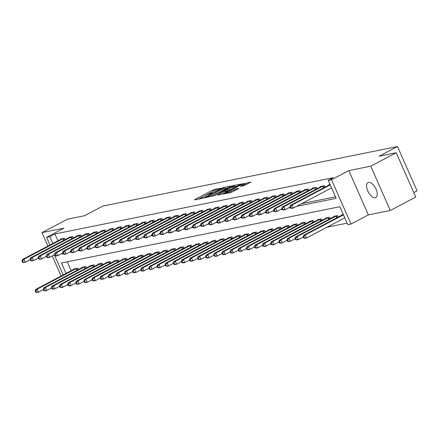 <?xml version="1.0" encoding="UTF-8"?>
<svg xmlns="http://www.w3.org/2000/svg" width="439" height="439" viewBox="0 0 439 439"><rect width="100%" height="100%" fill="white"/><g stroke="black" fill="none" stroke-linecap="round" stroke-linejoin="round"><path stroke-width="0.66" d="M221.069 188.265L214.545 189.357L212.91 190.01L194.905 199.498L194.537 199.899L201.314 198.527L202.845 197.791L201.841 197.967A4.143 0.51 -23.8 0 1 201.249 197.951A4.143 0.51 -23.8 0 1 202.999 196.694L204.503 195.904A4.143 0.51 -23.8 0 1 209.743 193.802L211.763 193.165L212.147 192.891L211.143 193.067A4.143 0.51 -23.8 0 1 210.55 193.05A4.143 0.51 -23.8 0 1 212.3 191.788L213.804 190.998A4.143 0.51 -23.8 0 1 219.045 188.902L221.069 188.265M368.524 182.388A8.44 4.11 -117.8 0 0 367.97 182.586A8.44 4.11 -117.8 0 0 367.997 191.437A8.44 4.11 -117.8 0 0 375.285 197.72A8.44 4.11 -117.8 0 0 375.839 197.523A8.44 4.11 -117.8 0 0 375.811 188.671A8.44 4.11 -117.8 0 0 368.524 182.388M243.749 185.741L250.987 182.031L241.637 184.204L223.089 194.082L230.793 192.567L238.536 188.699L238.898 188.298L235.677 188.951L231.013 191.201A3.463 0.428 -23.8 0 1 226.14 192.94A3.463 0.428 -23.8 0 1 227.6 191.887L239.453 185.642A3.463 0.428 -23.8 0 1 244.331 183.903A3.463 0.428 -23.8 0 1 242.866 184.956L240.347 186.388L243.749 185.741M396.219 152.739L415.76 197.045L390.287 210.468L370.746 166.161L396.219 152.739L379.164 156.185L397.509 146.522L102.863 206.078L84.518 215.747L67.463 219.193L41.985 232.615L63.913 228.181L46.589 237.307L49.837 236.654L54.935 233.971L333.338 177.691L328.246 180.374L331.494 179.721L351.035 224.027L347.787 224.686L339.863 206.72L61.46 262.999L66.064 273.437M370.746 166.161L348.818 170.59L331.494 179.721M230.607 186.432L230.969 186.037L223.44 187.557L221.805 188.216L203.252 198.093L212.602 195.92L230.607 186.432M233.361 185.554L241.066 184.034L222.518 193.917L217.475 195.218L225.322 190.976L225.684 190.581L223.55 191.009L213.036 196.129L231.721 186.207L233.361 185.554L233.553 185.993M41.985 232.615L47.933 246.092M52.274 255.937L61.136 276.032M54.935 233.971L57.953 240.813M301.653 203.663L335.495 196.82M60.823 239.299L60.692 238.997L64.588 238.212L65.213 239.623M68.945 237.658L68.813 237.356L72.709 236.572L73.335 237.982M77.066 236.017L76.935 235.716L80.831 234.931L81.456 236.341M85.188 234.377L85.056 234.075L88.952 233.285L89.578 234.7M93.309 232.73L93.178 232.434L97.074 231.644L97.699 233.06M101.431 231.09L101.299 230.793L105.195 230.003L105.821 231.413M109.552 229.449L109.421 229.153L113.317 228.362L113.942 229.773M117.674 227.808L117.542 227.506L121.438 226.722L122.064 228.132M125.795 226.167L125.664 225.865L129.56 225.081L130.185 226.491M133.917 224.527L133.785 224.225L137.681 223.435L138.307 224.85M142.038 222.88L141.907 222.584L145.803 221.794L146.428 223.21M150.16 221.24L150.028 220.943L153.924 220.153L154.55 221.563M158.281 219.599L158.15 219.302L162.046 218.512L162.671 219.923M166.403 217.958L166.271 217.656L170.167 216.871L170.793 218.282M174.524 216.317L174.393 216.015L178.289 215.231L178.914 216.641M182.646 214.676L182.514 214.375L186.41 213.584L187.036 215M190.767 213.03L190.636 212.734L194.532 211.944L195.157 213.359M198.889 211.389L198.757 211.093L202.653 210.303L203.279 211.713M207.01 209.749L206.879 209.452L210.775 208.662L211.4 210.072M215.132 208.108L215 207.806L218.896 207.021L219.522 208.432M223.253 206.467L223.122 206.165L227.018 205.381L227.643 206.791M231.375 204.826L231.243 204.525L235.139 203.734L235.765 205.15M239.496 203.18L239.365 202.884L243.261 202.094L243.886 203.509M247.618 201.539L247.486 201.243L251.382 200.453L252.008 201.869M255.739 199.899L255.608 199.602L259.504 198.812L260.129 200.222M263.861 198.258L263.729 197.956L267.625 197.171L268.251 198.582M271.982 196.617L271.851 196.315L275.747 195.531L276.372 196.941M280.104 194.976L279.972 194.675L283.868 193.884L284.494 195.3M288.225 193.33L288.094 193.034L291.99 192.244L292.615 193.659M296.347 191.689L296.215 191.393L300.111 190.603L300.737 192.019M304.468 190.049L304.337 189.752L308.233 188.962L308.858 190.372M312.59 188.408L312.458 188.106L316.354 187.321L316.98 188.732M320.711 186.767L320.58 186.465L324.476 185.681L325.101 187.091M328.833 185.126L328.701 184.824L330.084 184.545M326.907 227.248L347.117 223.166M67.222 261.831L71.156 270.748M74.026 269.239L73.895 268.937L77.796 268.152L78.416 269.562M82.148 267.598L82.016 267.296L85.918 266.506L86.538 267.922M90.269 265.952L90.138 265.655L94.039 264.865L94.659 266.281M98.391 264.311L98.259 264.015L102.161 263.224L102.781 264.635M106.512 262.67L106.381 262.368L110.282 261.584L110.902 262.994M114.634 261.029L114.502 260.728L118.404 259.943L119.024 261.353M122.755 259.389L122.624 259.087L126.525 258.302L127.145 259.712M130.877 257.748L130.745 257.446L134.647 256.656L135.267 258.072M138.998 256.102L138.867 255.805L142.768 255.015L143.388 256.431M147.12 254.461L146.988 254.165L150.89 253.374L151.51 254.785M155.241 252.82L155.11 252.518L159.011 251.734L159.631 253.144M163.363 251.179L163.231 250.878L167.133 250.093L167.753 251.503M171.484 249.539L171.353 249.237L175.254 248.452L175.874 249.862M179.606 247.898L179.474 247.596L183.376 246.806L183.996 248.222M187.727 246.252L187.596 245.955L191.497 245.165L192.117 246.581M195.849 244.611L195.717 244.314L199.619 243.524L200.239 244.935M203.97 242.97L203.839 242.668L207.74 241.884L208.36 243.294M212.092 241.329L211.96 241.027L215.862 240.243L216.482 241.653M220.213 239.689L220.082 239.387L223.983 238.602L224.603 240.012M228.335 238.048L228.203 237.746L232.105 236.956L232.725 238.372M236.456 236.401L236.325 236.105L240.226 235.315L240.846 236.731M244.578 234.761L244.446 234.464L248.348 233.674L248.968 235.084M252.699 233.12L252.568 232.818L256.469 232.033L257.089 233.444M260.821 231.479L260.689 231.177L264.591 230.393L265.211 231.803M268.942 229.838L268.811 229.537L272.707 228.752L273.332 230.162M277.064 228.198L276.932 227.896L280.828 227.106L281.454 228.521M285.185 226.551L285.054 226.255L288.95 225.465L289.575 226.881M293.307 224.911L293.175 224.614L297.071 223.824L297.697 225.234M301.428 223.27L301.297 222.974L305.193 222.183L305.818 223.594M309.55 221.629L309.418 221.327L313.314 220.543L313.94 221.953M317.671 219.988L317.54 219.687L321.436 218.902L322.061 220.312M325.793 218.348L325.661 218.046L329.557 217.256L330.183 218.671M333.914 216.701L333.783 216.405L337.679 215.615L338.304 217.031M342.036 215.061L341.904 214.764L343.287 214.484M413.779 192.551L417.05 190.828L397.509 146.522M348.818 170.59L368.359 214.901L390.287 210.468M368.359 214.901L351.035 224.027M296.561 206.346L336.164 198.34L328.246 180.374M61.037 253.956L62.887 253.577M69.159 252.31L71.008 251.937M77.28 250.669L79.13 250.296M85.402 249.028L87.251 248.655M93.523 247.387L95.373 247.014M101.645 245.747L103.494 245.374M109.766 244.106L111.616 243.727M117.888 242.46L119.737 242.087M126.009 240.819L127.859 240.446M134.131 239.178L135.98 238.805M142.252 237.537L144.102 237.164M150.374 235.897L152.223 235.523M158.495 234.256L160.345 233.883M166.617 232.61L168.466 232.236M174.738 230.969L176.588 230.596M182.86 229.328L184.709 228.955M190.981 227.687L192.831 227.314M199.103 226.047L200.952 225.673M207.224 224.406L209.074 224.033M215.346 222.76L217.195 222.386M223.467 221.119L225.317 220.746M231.589 219.478L233.438 219.105M239.71 217.837L241.56 217.464M247.832 216.197L249.681 215.823M255.953 214.556L257.797 214.183M264.075 212.91L265.919 212.536M272.196 211.269L274.04 210.896M280.318 209.628L282.162 209.255M288.439 207.987L290.283 207.614M49.837 236.654L52.856 243.497M63.189 274.946L54.326 254.85M49.986 245.011L46.589 237.307M211.658 192.145L205.243 195.525M202.357 197.045L198.444 199.108M227.589 188.024L224.548 188.638M222.743 188.155L205.792 196.941L205.408 197.215L206.462 197.029A4.143 0.51 -23.8 0 0 211.702 194.932L222.507 189.242A4.143 0.51 -23.8 0 0 224.258 187.98A4.143 0.51 -23.8 0 0 223.671 187.969L222.743 188.155M223.681 190.082A4.143 0.51 -23.8 0 0 224.784 189.176L224.258 187.98M234.656 186.597L237.504 186.021M226.184 191.986L225.871 190.586M232.9 186.987A3.463 0.428 -23.8 0 0 234.36 185.933A3.463 0.428 -23.8 0 0 229.487 187.678L224.763 190.268L228.724 189.187L232.9 186.987L233.422 188.172M234.014 187.859A3.463 0.428 -23.8 0 0 234.892 187.129L234.36 185.933M228.823 190.592L226.195 191.327M244.507 185.494A3.463 0.428 -23.8 0 0 244.858 185.099L244.331 183.903M247.42 184.012L244.627 184.578M74.954 268.723L35.597 289.488L37.222 289.158L38.539 292.154L43.39 289.597M36.333 292.05L38.539 292.154L36.914 292.478L35.68 292.182L36.333 292.05L35.806 290.854L35.153 290.986L35.68 292.182M35.806 290.854L37.222 289.158L76.737 268.361M35.153 290.986L35.597 289.488M63.534 238.426L24.013 259.219L22.389 259.548L61.751 238.789M30.187 259.658L25.336 262.215L23.711 262.544L22.477 262.242L23.13 262.11L22.598 260.914L21.95 261.046L22.477 262.242M22.598 260.914L24.013 259.219L25.336 262.215L23.13 262.11M22.389 259.548L21.95 261.046M83.075 267.082L43.719 287.847L45.343 287.518L46.66 290.508L51.511 287.957M44.454 290.409L46.66 290.508L45.036 290.837L43.801 290.541L44.454 290.409L43.927 289.213L43.274 289.345L43.801 290.541M43.927 289.213L45.343 287.518L84.859 266.72M43.274 289.345L43.719 287.847M91.197 265.441L51.84 286.201L53.465 285.877L54.782 288.867L59.633 286.316M52.576 288.769L54.782 288.867L53.157 289.197L51.923 288.9L52.576 288.769L52.049 287.567L51.396 287.699L51.923 288.9M52.049 287.567L53.465 285.877L92.98 265.079M51.396 287.699L51.84 286.201M99.318 263.801L59.962 284.56L61.586 284.231L62.903 287.227L67.754 284.675M60.697 287.128L62.903 287.227L61.279 287.556L60.044 287.254L60.697 287.128L60.17 285.926L59.517 286.058L60.044 287.254M60.17 285.926L61.586 284.231L101.102 263.438M59.517 286.058L59.962 284.56M71.656 236.786L32.135 257.578L30.51 257.907L69.872 237.142M38.308 258.017L33.457 260.574L31.833 260.903L30.598 260.601L31.251 260.47L30.719 259.273L30.071 259.405L30.598 260.601M30.719 259.273L32.135 257.578L33.457 260.574L31.251 260.47M30.51 257.907L30.071 259.405M79.777 235.139L40.256 255.937L38.632 256.266L77.994 235.502M46.424 256.376L41.579 258.933L39.954 259.257L38.72 258.961L39.373 258.829L38.841 257.633L38.193 257.764L38.72 258.961M38.841 257.633L40.256 255.937L41.579 258.933L39.373 258.829M38.632 256.266L38.193 257.764M87.899 233.499L48.378 254.296L46.753 254.625L86.115 233.861M54.546 254.735L49.7 257.287L48.076 257.616L46.841 257.32L47.494 257.188L46.962 255.992L46.315 256.124L46.841 257.32M46.962 255.992L48.378 254.296L49.7 257.287L47.494 257.188M46.753 254.625L46.315 256.124M107.44 262.16L68.083 282.919L69.708 282.59L71.025 285.586L75.876 283.029M68.819 285.482L71.025 285.586L69.4 285.915L68.166 285.613L68.819 285.482L68.292 284.285L67.639 284.417L68.166 285.613M68.292 284.285L69.708 282.59L109.223 261.798M67.639 284.417L68.083 282.919M96.02 231.858L56.499 252.655L54.875 252.985L94.237 232.22M62.667 253.094L57.822 255.646L56.197 255.975L54.963 255.679L55.616 255.547L55.084 254.351L54.436 254.477L54.963 255.679M55.084 254.351L56.499 252.655L57.822 255.646L55.616 255.547M54.875 252.985L54.436 254.477M115.561 260.514L76.205 281.278L77.829 280.949L79.146 283.945L83.997 281.388M76.94 283.841L79.146 283.945L77.522 284.274L76.287 283.973L76.94 283.841L76.413 282.645L75.76 282.776L76.287 283.973M76.413 282.645L77.829 280.949L117.345 260.157M75.76 282.776L76.205 281.278M123.683 258.873L84.326 279.638L85.951 279.308L87.268 282.304L92.119 279.747M85.062 282.2L87.268 282.304L85.643 282.628L84.409 282.332L85.062 282.2L84.535 281.004L83.882 281.136L84.409 282.332M84.535 281.004L85.951 279.308L125.466 258.511M83.882 281.136L84.326 279.638M131.804 257.232L92.448 277.997L94.072 277.667L95.389 280.658L100.24 278.106M93.183 280.559L95.389 280.658L93.765 280.987L92.53 280.691L93.183 280.559L92.656 279.363L92.003 279.495L92.53 280.691M92.656 279.363L94.072 277.667L133.588 256.87M92.003 279.495L92.448 277.997M139.926 255.591L100.569 276.351L102.194 276.027L103.511 279.017L108.362 276.466M101.305 278.919L103.511 279.017L101.886 279.347L100.652 279.05L101.305 278.919L100.778 277.717L100.125 277.849L100.652 279.05M100.778 277.717L102.194 276.027L141.709 255.229M100.125 277.849L100.569 276.351M148.047 253.951L108.691 274.71L110.315 274.386L111.632 277.377L116.483 274.825M109.426 277.278L111.632 277.377L110.008 277.706L108.773 277.404L109.426 277.278L108.899 276.076L108.246 276.208L108.773 277.404M108.899 276.076L110.315 274.386L149.831 253.588M108.246 276.208L108.691 274.71M104.142 230.217L64.621 251.015L62.996 251.338L102.358 230.579M70.789 251.454L65.943 254.005L64.319 254.335L63.084 254.038L63.737 253.907L63.205 252.705L62.557 252.837L63.084 254.038M63.205 252.705L64.621 251.015L65.943 254.005L63.737 253.907M62.996 251.338L62.557 252.837M112.263 228.576L72.742 249.368L71.118 249.698L110.48 228.938M78.91 249.807L74.065 252.365L72.44 252.694L71.206 252.392L71.859 252.26L71.327 251.064L70.679 251.196L71.206 252.392M71.327 251.064L72.742 249.368L74.065 252.365L71.859 252.26M71.118 249.698L70.679 251.196M120.385 226.936L80.864 247.728L79.239 248.057L118.601 227.292M87.032 248.167L82.186 250.724L80.562 251.053L79.327 250.751L79.98 250.62L79.448 249.423L78.8 249.555L79.327 250.751M79.448 249.423L80.864 247.728L82.186 250.724L79.98 250.62M79.239 248.057L78.8 249.555M128.506 225.295L88.985 246.087L87.361 246.416L126.723 225.651M95.153 246.526L90.308 249.083L88.683 249.407L87.449 249.111L88.102 248.979L87.57 247.783L86.922 247.914L87.449 249.111M87.57 247.783L88.985 246.087L90.308 249.083L88.102 248.979M87.361 246.416L86.922 247.914M136.628 223.649L97.107 244.446L95.482 244.775L134.844 224.011M103.275 244.885L98.429 247.437L96.805 247.766L95.57 247.47L96.223 247.338L95.691 246.142L95.043 246.274L95.57 247.47M95.691 246.142L97.107 244.446L98.429 247.437L96.223 247.338M95.482 244.775L95.043 246.274M156.169 252.31L116.812 273.069L118.437 272.74L119.754 275.736L124.605 273.179M117.548 275.632L119.754 275.736L118.129 276.065L116.895 275.763L117.548 275.632L117.021 274.435L116.368 274.567L116.895 275.763M117.021 274.435L118.437 272.74L157.952 251.948M116.368 274.567L116.812 273.069M144.749 222.008L105.228 242.805L103.604 243.135L142.966 222.37M111.396 243.244L106.551 245.796L104.926 246.125L103.692 245.829L104.345 245.697L103.813 244.501L103.165 244.627L103.692 245.829M103.813 244.501L105.228 242.805L106.551 245.796L104.345 245.697M103.604 243.135L103.165 244.627M164.29 250.664L124.934 271.428L126.558 271.099L127.875 274.095L132.726 271.538M125.669 273.991L127.875 274.095L126.251 274.424L125.016 274.123L125.669 273.991L125.142 272.795L124.489 272.926L125.016 274.123M125.142 272.795L126.558 271.099L166.074 250.307M124.489 272.926L124.934 271.428M152.871 220.367L113.35 241.165L111.725 241.488L151.087 220.729M119.518 241.604L114.672 244.155L113.048 244.485L111.813 244.188L112.466 244.057L111.934 242.855L111.287 242.986L111.813 244.188M111.934 242.855L113.35 241.165L114.672 244.155L112.466 244.057M111.725 241.488L111.287 242.986M172.412 249.023L133.055 269.787L134.68 269.458L135.997 272.454L140.848 269.897M133.791 272.35L135.997 272.454L134.372 272.778L133.138 272.482L133.791 272.35L133.264 271.154L132.611 271.286L133.138 272.482M133.264 271.154L134.68 269.458L174.195 248.661M132.611 271.286L133.055 269.787M160.992 218.726L121.471 239.518L119.847 239.848L159.209 219.088M127.639 239.957L122.794 242.515L121.169 242.844L119.935 242.542L120.588 242.41L120.056 241.214L119.408 241.346L119.935 242.542M120.056 241.214L121.471 239.518L122.794 242.515L120.588 242.41M119.847 239.848L119.408 241.346M180.533 247.382L141.177 268.147L142.801 267.817L144.118 270.808L148.969 268.256M141.912 270.709L144.118 270.808L142.494 271.137L141.259 270.841L141.912 270.709L141.385 269.513L140.732 269.645L141.259 270.841M141.385 269.513L142.801 267.817L182.317 247.02M140.732 269.645L141.177 268.147M169.114 217.085L129.593 237.878L127.968 238.207L167.33 217.442M135.761 238.317L130.915 240.874L129.291 241.203L128.056 240.901L128.709 240.77L128.177 239.573L127.529 239.705L128.056 240.901M128.177 239.573L129.593 237.878L130.915 240.874L128.709 240.77M127.968 238.207L127.529 239.705M188.655 245.741L149.298 266.506L150.923 266.177L152.24 269.167L157.091 266.616M150.034 269.069L152.24 269.167L150.615 269.497L149.381 269.2L150.034 269.069L149.507 267.867L148.854 267.999L149.381 269.2M149.507 267.867L150.923 266.177L190.438 245.379M148.854 267.999L149.298 266.506M177.235 215.445L137.714 236.237L136.09 236.566L175.452 215.801M143.882 236.676L139.037 239.233L137.412 239.557L136.178 239.26L136.831 239.129L136.299 237.933L135.651 238.064L136.178 239.26M136.299 237.933L137.714 236.237L139.037 239.233L136.831 239.129M136.09 236.566L135.651 238.064M196.776 244.1L157.42 264.86L159.044 264.536L160.361 267.527L165.212 264.975M158.155 267.428L160.361 267.527L158.737 267.856L157.502 267.554L158.155 267.428L157.628 266.226L156.975 266.358L157.502 267.554M157.628 266.226L159.044 264.536L198.56 243.738M156.975 266.358L157.42 264.86M185.357 213.798L145.836 234.596L144.212 234.925L183.573 214.161M152.004 235.035L147.158 237.587L145.534 237.916L144.299 237.62L144.952 237.488L144.42 236.292L143.772 236.423L144.299 237.62M144.42 236.292L145.836 234.596L147.158 237.587L144.952 237.488M144.212 234.925L143.772 236.423M204.898 242.46L165.541 263.219L167.166 262.89L168.483 265.886L173.334 263.329M166.277 265.782L168.483 265.886L166.858 266.215L165.624 265.913L166.277 265.782L165.75 264.585L165.097 264.717L165.624 265.913M165.75 264.585L167.166 262.89L206.681 242.098M165.097 264.717L165.541 263.219M213.019 240.813L173.663 261.578L175.287 261.249L176.604 264.245L181.455 261.688M174.398 264.141L176.604 264.245L174.98 264.574L173.745 264.273L174.398 264.141L173.871 262.945L173.218 263.076L173.745 264.273M173.871 262.945L175.287 261.249L214.803 240.457M173.218 263.076L173.663 261.578M221.141 239.173L181.784 259.937L183.409 259.608L184.726 262.604L189.577 260.047M182.52 262.5L184.726 262.604L183.101 262.928L181.867 262.632L182.52 262.5L181.993 261.304L181.34 261.435L181.867 262.632M181.993 261.304L183.409 259.608L222.924 238.811M181.34 261.435L181.784 259.937M229.262 237.532L189.906 258.297L191.53 257.967L192.847 260.958L197.698 258.406M190.641 260.859L192.847 260.958L191.223 261.287L189.988 260.991L190.641 260.859L190.114 259.663L189.461 259.795L189.988 260.991M190.114 259.663L191.53 257.967L231.046 237.17M189.461 259.795L189.906 258.297M237.384 235.891L198.027 256.656L199.652 256.327L200.969 259.317L205.82 256.766M198.763 259.219L200.969 259.317L199.344 259.647L198.11 259.35L198.763 259.219L198.236 258.022L197.583 258.148L198.11 259.35M198.236 258.022L199.652 256.327L239.167 235.529M197.583 258.148L198.027 256.656M245.505 234.25L206.149 255.01L207.773 254.686L209.09 257.677L213.941 255.125M206.884 257.578L209.09 257.677L207.466 258.006L206.231 257.709L206.884 257.578L206.357 256.376L205.704 256.508L206.231 257.709M206.357 256.376L207.773 254.686L247.289 233.888M205.704 256.508L206.149 255.01M253.627 232.61L214.27 253.369L215.895 253.04L217.212 256.036L222.063 253.479M215.006 255.932L217.212 256.036L215.587 256.365L214.353 256.063L215.006 255.932L214.479 254.735L213.826 254.867L214.353 256.063M214.479 254.735L215.895 253.04L255.41 232.247M213.826 254.867L214.27 253.369M261.748 230.963L222.392 251.728L224.016 251.399L225.333 254.395L230.184 251.838M223.127 254.291L225.333 254.395L223.709 254.724L222.474 254.422L223.127 254.291L222.6 253.094L221.947 253.226L222.474 254.422M222.6 253.094L224.016 251.399L263.532 230.607M221.947 253.226L222.392 251.728M269.87 229.323L230.513 250.087L232.138 249.758L233.455 252.754L238.306 250.197M231.249 252.65L233.455 252.754L231.83 253.078L230.596 252.782L231.249 252.65L230.722 251.454L230.069 251.585L230.596 252.782M230.722 251.454L232.138 249.758L271.653 228.966M230.069 251.585L230.513 250.087M277.991 227.682L238.635 248.447L240.259 248.117L241.576 251.108L246.427 248.556M239.37 251.009L241.576 251.108L239.952 251.437L238.717 251.141L239.37 251.009L238.843 249.813L238.19 249.945L238.717 251.141M238.843 249.813L240.259 248.117L279.775 227.32M238.19 249.945L238.635 248.447M286.113 226.041L246.756 246.806L248.381 246.477L249.698 249.467L254.549 246.916M247.492 249.368L249.698 249.467L248.073 249.796L246.839 249.5L247.492 249.368L246.959 248.172L246.312 248.298L246.839 249.5M246.959 248.172L248.381 246.477L287.896 225.679M246.312 248.298L246.756 246.806M294.234 224.4L254.878 245.16L256.502 244.836L257.819 247.826L262.67 245.275M255.613 247.728L257.819 247.826L256.195 248.156L254.96 247.859L255.613 247.728L255.081 246.526L254.433 246.658L254.96 247.859M255.081 246.526L256.502 244.836L296.018 224.038M254.433 246.658L254.878 245.16M302.356 222.76L262.999 243.519L264.624 243.19L265.941 246.186L270.792 243.629M263.735 246.081L265.941 246.186L264.316 246.515L263.082 246.213L263.735 246.081L263.202 244.885L262.555 245.017L263.082 246.213M263.202 244.885L264.624 243.19L304.139 222.397M262.555 245.017L262.999 243.519M310.477 221.113L271.121 241.878L272.745 241.549L274.062 244.545L278.913 241.988M271.856 244.441L274.062 244.545L272.438 244.874L271.203 244.572L271.856 244.441L271.324 243.244L270.676 243.376L271.203 244.572M271.324 243.244L272.745 241.549L312.261 220.757M270.676 243.376L271.121 241.878M318.599 219.473L279.242 240.237L280.867 239.908L282.184 242.904L287.035 240.347M279.978 242.8L282.184 242.904L280.559 243.228L279.325 242.932L279.978 242.8L279.445 241.604L278.798 241.735L279.325 242.932M279.445 241.604L280.867 239.908L320.382 219.116M278.798 241.735L279.242 240.237M326.72 217.832L287.364 238.596L288.988 238.267L290.305 241.258L295.156 238.706M288.099 241.159L290.305 241.258L288.681 241.587L287.446 241.291L288.099 241.159L287.567 239.963L286.919 240.095L287.446 241.291M287.567 239.963L288.988 238.267L328.504 217.47M286.919 240.095L287.364 238.596M334.842 216.191L295.485 236.956L297.11 236.626L298.427 239.617L303.278 237.065M296.221 239.518L298.427 239.617L296.802 239.946L295.568 239.65L296.221 239.518L295.688 238.322L295.041 238.448L295.568 239.65M295.688 238.322L297.11 236.626L336.625 215.829M295.041 238.448L295.485 236.956M342.963 214.55L303.601 235.309L305.226 234.986L306.548 237.976L344.769 217.843M304.342 237.878L306.548 237.976L304.924 238.306L303.689 238.009L304.342 237.878L303.81 236.676L303.162 236.808L303.689 238.009M303.81 236.676L305.226 234.986L343.446 214.847M303.162 236.808L303.601 235.309M193.478 212.158L153.957 232.955L152.333 233.285L191.695 212.52M160.125 233.394L155.28 235.946L153.655 236.275L152.421 235.979L153.074 235.847L152.542 234.651L151.894 234.777L152.421 235.979M152.542 234.651L153.957 232.955L155.28 235.946L153.074 235.847M152.333 233.285L151.894 234.777M201.6 210.517L162.079 231.315L160.454 231.638L199.816 210.879M168.247 231.754L163.401 234.305L161.777 234.635L160.542 234.338L161.195 234.206L160.663 233.005L160.016 233.136L160.542 234.338M160.663 233.005L162.079 231.315L163.401 234.305L161.195 234.206M160.454 231.638L160.016 233.136M209.721 208.876L170.2 229.668L168.576 229.998L207.938 209.238M176.368 230.107L171.523 232.665L169.898 232.994L168.664 232.692L169.317 232.56L168.785 231.364L168.137 231.496L168.664 232.692M168.785 231.364L170.2 229.668L171.523 232.665L169.317 232.56M168.576 229.998L168.137 231.496M217.843 207.235L178.322 228.028L176.697 228.357L216.059 207.592M184.49 228.467L179.644 231.024L178.02 231.353L176.785 231.051L177.438 230.919L176.906 229.723L176.258 229.855L176.785 231.051M176.906 229.723L178.322 228.028L179.644 231.024L177.438 230.919M176.697 228.357L176.258 229.855M225.964 205.595L186.443 226.387L184.819 226.716L224.181 205.951M192.611 226.826L187.766 229.383L186.141 229.707L184.907 229.41L185.56 229.279L185.028 228.082L184.38 228.214L184.907 229.41M185.028 228.082L186.443 226.387L187.766 229.383L185.56 229.279M184.819 226.716L184.38 228.214M234.086 203.948L194.565 224.746L192.94 225.075L232.302 204.311M200.733 225.185L195.887 227.737L194.263 228.066L193.028 227.77L193.681 227.638L193.149 226.442L192.501 226.573L193.028 227.77M193.149 226.442L194.565 224.746L195.887 227.737L193.681 227.638M192.94 225.075L192.501 226.573M242.207 202.308L202.686 223.105L201.062 223.435L240.418 202.67M208.854 223.544L204.009 226.096L202.384 226.425L201.15 226.129L201.803 225.997L201.271 224.801L200.623 224.927L201.15 226.129M201.271 224.801L202.686 223.105L204.009 226.096L201.803 225.997M201.062 223.435L200.623 224.927M250.329 200.667L210.808 221.465L209.183 221.788L248.54 201.029M216.976 221.904L212.13 224.455L210.506 224.784L209.271 224.488L209.924 224.356L209.392 223.155L208.744 223.286L209.271 224.488M209.392 223.155L210.808 221.465L212.13 224.455L209.924 224.356M209.183 221.788L208.744 223.286M258.45 199.026L218.929 219.818L217.305 220.148L256.661 199.388M225.097 220.257L220.252 222.814L218.627 223.144L217.393 222.842L218.046 222.71L217.514 221.514L216.866 221.646L217.393 222.842M217.514 221.514L218.929 219.818L220.252 222.814L218.046 222.71M217.305 220.148L216.866 221.646M266.572 197.385L227.051 218.178L225.426 218.507L264.783 197.742M233.219 218.617L228.373 221.174L226.749 221.503L225.514 221.201L226.167 221.069L225.635 219.873L224.987 220.005L225.514 221.201M225.635 219.873L227.051 218.178L228.373 221.174L226.167 221.069M225.426 218.507L224.987 220.005M274.693 195.745L235.172 216.537L233.548 216.866L272.904 196.101M241.34 216.976L236.495 219.533L234.87 219.857L233.636 219.56L234.289 219.429L233.757 218.232L233.109 218.364L233.636 219.56M233.757 218.232L235.172 216.537L236.495 219.533L234.289 219.429M233.548 216.866L233.109 218.364M282.815 194.098L243.294 214.896L241.669 215.225L281.026 194.461M249.462 215.335L244.616 217.887L242.992 218.216L241.757 217.92L242.41 217.788L241.878 216.592L241.231 216.723L241.757 217.92M241.878 216.592L243.294 214.896L244.616 217.887L242.41 217.788M241.669 215.225L241.231 216.723M290.936 192.458L251.415 213.255L249.791 213.584L289.147 192.82M257.583 213.694L252.738 216.246L251.113 216.575L249.879 216.279L250.532 216.147L250 214.951L249.352 215.083L249.879 216.279M250 214.951L251.415 213.255L252.738 216.246L250.532 216.147M249.791 213.584L249.352 215.083M299.058 190.817L259.537 211.614L257.912 211.938L297.269 191.179M265.705 212.053L260.859 214.605L259.235 214.934L258 214.638L258.653 214.506L258.121 213.305L257.474 213.436L258 214.638M258.121 213.305L259.537 211.614L260.859 214.605L258.653 214.506M257.912 211.938L257.474 213.436M307.179 189.176L267.658 209.968L266.034 210.297L305.39 189.538M273.826 210.413L268.981 212.964L267.356 213.294L266.122 212.992L266.775 212.86L266.243 211.664L265.595 211.796L266.122 212.992M266.243 211.664L267.658 209.968L268.981 212.964L266.775 212.86M266.034 210.297L265.595 211.796M315.301 187.535L275.78 208.327L274.156 208.657L313.512 187.892M281.948 208.766L277.102 211.324L275.478 211.653L274.243 211.351L274.896 211.219L274.364 210.023L273.716 210.155L274.243 211.351M274.364 210.023L275.78 208.327L277.102 211.324L274.896 211.219M274.156 208.657L273.716 210.155M323.422 185.895L283.901 206.687L282.277 207.016L321.633 186.251M290.069 207.126L285.224 209.683L283.599 210.007L282.365 209.71L283.018 209.579L282.486 208.382L281.838 208.514L282.365 209.71M282.486 208.382L283.901 206.687L285.224 209.683L283.018 209.579M282.277 207.016L281.838 208.514M330.243 184.907L292.023 205.046L290.399 205.375L329.755 184.61M331.56 187.903L293.345 208.037L291.721 208.366L290.486 208.07L291.139 207.938L290.607 206.742L289.959 206.873L290.486 208.07M290.607 206.742L292.023 205.046L293.345 208.037L291.139 207.938M290.399 205.375L289.959 206.873M211.285 193.39L211.143 193.067M201.984 198.296L201.841 197.967M195.037 199.794L194.905 199.498M213.431 191.195L212.91 190.01M215.006 190.405L214.545 189.357M203.932 198L203.8 197.698M223.627 187.974L223.44 187.557M205.721 197.638L205.54 197.221M206.648 197.451L206.462 197.029M212.224 196.107L211.702 194.932M223.028 190.427L222.507 189.242M218.15 195.125L218.018 194.823M225.844 192.161L225.322 190.976M231.885 186.575L231.721 186.207M225.136 190.691L224.949 190.274M227.616 191.042L227.084 189.84M229.246 190.372L228.724 189.187M241.022 186.295L240.89 185.993M243.255 185.84L242.866 184.956M231.512 192.331L231.013 191.201M234.563 190.789L234.042 189.604M236.127 189.966L235.677 188.951M223.764 193.989L223.632 193.692M241.796 184.567L241.637 184.204M243.464 183.979L243.277 183.546M76.902 270.358L76.15 268.646M77.324 270.139L76.573 268.438M63.37 238.498L64.121 240.199M62.942 238.712L63.699 240.424M85.023 268.717L84.272 267.005M85.446 268.498L84.694 266.797M93.145 267.077L92.393 265.365M93.567 266.852L92.816 265.156M101.266 265.436L100.515 263.724M101.689 265.211L100.937 263.515M71.491 236.857L72.243 238.558M71.063 237.071L71.82 238.783M79.613 235.216L80.364 236.917M79.185 235.425L79.942 237.137M87.734 233.575L88.486 235.277M87.306 233.784L88.063 235.496M109.388 263.795L108.636 262.083M109.81 263.57L109.059 261.869M95.856 231.935L96.607 233.636M95.428 232.143L96.185 233.855M117.509 262.149L116.758 260.437M117.932 261.929L117.18 260.228M125.631 260.508L124.879 258.796M126.053 260.289L125.302 258.587M133.752 258.867L133.001 257.155M134.175 258.648L133.423 256.947M141.874 257.227L141.122 255.514M142.296 257.002L141.545 255.306M149.995 255.586L149.244 253.874M150.418 255.361L149.666 253.665M103.977 230.294L104.729 231.99M103.549 230.502L104.306 232.215M112.099 228.648L112.85 230.349M111.671 228.862L112.428 230.574M120.22 227.007L120.972 228.708M119.792 227.221L120.549 228.933M128.342 225.366L129.093 227.067M127.914 225.575L128.671 227.287M136.463 223.725L137.215 225.426M136.035 223.934L136.792 225.646M158.117 253.945L157.365 252.233M158.539 253.72L157.788 252.019M144.585 222.085L145.336 223.786M144.157 222.293L144.914 224.005M166.238 252.304L165.487 250.592M166.661 252.079L165.909 250.378M152.706 220.444L153.458 222.139M152.278 220.652L153.035 222.364M174.36 250.658L173.608 248.946M174.782 250.439L174.031 248.737M160.828 218.798L161.579 220.499M160.4 219.012L161.157 220.724M182.481 249.017L181.724 247.305M182.904 248.798L182.152 247.097M168.949 217.157L169.701 218.858M168.521 217.371L169.278 219.083M190.603 247.376L189.846 245.664M191.025 247.157L190.274 245.456M177.071 215.516L177.822 217.217M176.643 215.725L177.4 217.437M198.724 245.736L197.967 244.024M199.147 245.511L198.395 243.815M185.192 213.875L185.944 215.576M184.764 214.084L185.521 215.796M206.846 244.095L206.089 242.383M207.268 243.87L206.517 242.169M214.967 242.454L214.21 240.742M215.39 242.229L214.638 240.528M223.089 240.808L222.332 239.096M223.511 240.588L222.76 238.887M231.21 239.167L230.453 237.455M231.633 238.948L230.881 237.247M239.332 237.526L238.575 235.814M239.754 237.307L239.003 235.606M247.453 235.886L246.696 234.174M247.876 235.661L247.124 233.965M255.575 234.245L254.818 232.533M255.997 234.02L255.246 232.319M263.696 232.604L262.939 230.892M264.119 232.379L263.367 230.678M271.818 230.958L271.061 229.246M272.24 230.738L271.489 229.037M279.939 229.317L279.182 227.605M280.362 229.098L279.61 227.397M288.061 227.676L287.304 225.964M288.483 227.457L287.732 225.756M296.182 226.036L295.425 224.324M296.605 225.811L295.853 224.115M304.304 224.395L303.547 222.683M304.726 224.17L303.975 222.469M312.425 222.754L311.668 221.042M312.848 222.529L312.096 220.828M320.547 221.108L319.79 219.396M320.969 220.888L320.218 219.187M328.668 219.467L327.911 217.755M329.091 219.248L328.339 217.546M336.79 217.826L336.033 216.114M337.212 217.607L336.461 215.906M193.314 212.235L194.065 213.936M192.886 212.443L193.643 214.155M201.435 210.594L202.187 212.289M201.007 210.802L201.764 212.514M209.557 208.948L210.308 210.649M209.129 209.162L209.886 210.874M217.678 207.307L218.43 209.008M217.25 207.521L218.007 209.233M225.8 205.666L226.551 207.367M225.372 205.875L226.129 207.587M233.921 204.025L234.673 205.726M233.493 204.234L234.25 205.946M242.043 202.384L242.794 204.086M241.615 202.593L242.372 204.305M250.164 200.744L250.916 202.439M249.736 200.952L250.493 202.664M258.286 199.097L259.037 200.799M257.858 199.311L258.615 201.024M266.407 197.457L267.159 199.158M265.979 197.671L266.736 199.383M274.529 195.816L275.28 197.517M274.101 196.024L274.858 197.737M282.65 194.175L283.402 195.876M282.222 194.384L282.979 196.096M290.772 192.534L291.523 194.236M290.344 192.743L291.101 194.455M298.893 190.894L299.645 192.589M298.465 191.102L299.222 192.814M307.015 189.253L307.766 190.949M306.587 189.461L307.344 191.174M315.136 187.607L315.888 189.308M314.708 187.821L315.465 189.533M323.258 185.966L324.009 187.667M322.83 186.174L323.587 187.887M210.786 193.583L210.55 193.05M201.485 198.483L201.249 197.951M205.606 197.66L205.408 197.215M224.966 190.724L224.763 190.268M226.37 193.462L226.14 192.94"/></g></svg>
